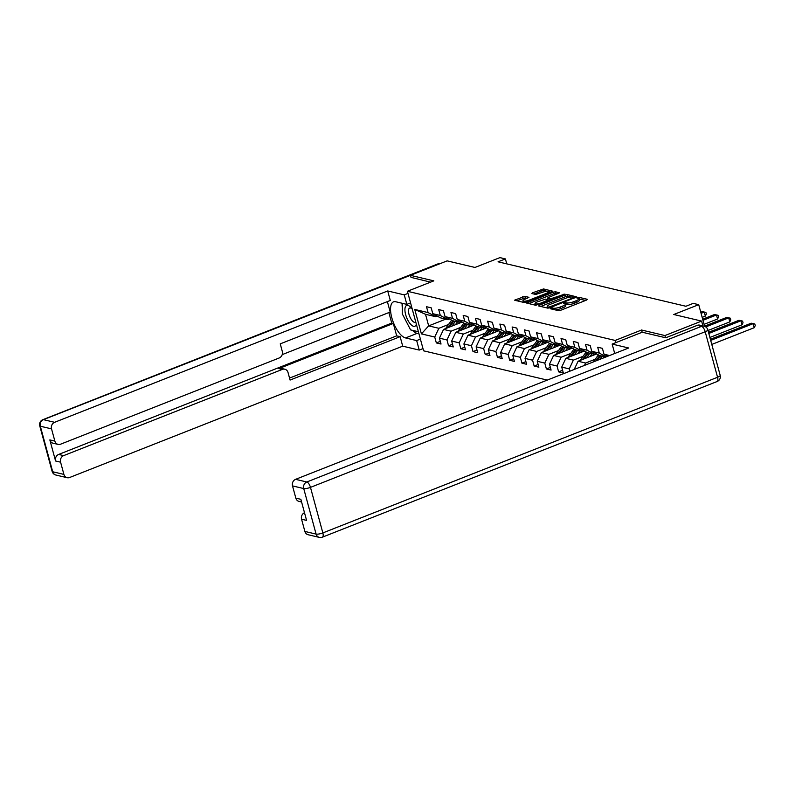 <?xml version="1.0" encoding="UTF-8"?>
<svg xmlns="http://www.w3.org/2000/svg" width="795" height="795" viewBox="0 0 795 795"><rect width="100%" height="100%" fill="white"/><g stroke="black" fill="none" stroke-linecap="round" stroke-linejoin="round"><path stroke-width="1.19" d="M550.776 308.202L550.309 308.728L558.488 310.656L560.694 310.269L586.621 300.053L587.286 299.298L579.118 297.37L576.971 298.075L578.154 298.413A5.406 1.322 -15.2 0 1 578.76 298.811A5.406 1.322 -15.2 0 1 576.007 300.808L573.851 301.663A5.406 1.322 -15.2 0 1 566.775 302.895L564.172 302.915L563.576 303.352L564.758 303.69A5.406 1.322 -15.2 0 1 565.364 304.097A5.406 1.322 -15.2 0 1 562.612 306.095L560.455 306.95A5.406 1.322 -15.2 0 1 553.38 308.182L550.776 308.202M524.899 296.306L514.554 300.182L523.826 302.458L526.032 302.07L552.813 291.218L543.551 288.943L532.551 292.798L531.885 293.544L535.77 294.468L542.329 292.361A4.512 1.103 -15.2 0 1 548.749 291.666A4.512 1.103 -15.2 0 1 546.453 293.335L529.381 300.073A4.512 1.103 -15.2 0 1 522.961 300.768A4.512 1.103 -15.2 0 1 525.266 299.089L528.973 297.35L524.899 296.306L525.336 297.916L516.8 300.788M665.514 337.726L664.918 335.56L701.607 321.091L673.772 314.502L698.716 304.674L693.23 303.372L685.896 306.264L498.067 261.813L505.411 258.922L499.916 257.62L474.973 267.458L447.148 260.869L410.459 275.338L411.055 277.505M664.918 335.56L641.565 330.024L615.151 340.439L407.408 291.278L433.822 280.864L410.459 275.338M539.338 305.22L538.672 305.966L547.755 308.122L549.961 307.735L576.743 296.883L567.481 294.607L565.265 294.995L539.338 305.22L539.606 306.194M535.79 305.29L526.519 303.014L553.3 292.163L555.516 291.775L559.591 292.828L548.212 297.598L547.357 298.224L550.12 298.96L564.957 294.071L535.79 305.29M701.607 321.091L702.909 325.89M547.288 380.09L423.586 350.824L407.408 291.278M615.151 340.439L615.747 342.665M440.311 341.353L436.336 342.923L441.036 344.036L439.436 338.153L446.969 339.942L448.559 345.815L453.259 346.928L451.669 341.055L459.192 342.834L460.792 348.707L465.492 349.82L463.892 343.947L471.425 345.726L473.015 351.599L477.725 352.712L476.125 346.839L483.648 348.617L485.248 354.491L489.949 355.603L488.359 349.73L495.881 351.519L497.481 357.392L502.182 358.505L500.582 352.632L508.114 354.411L509.704 360.284L514.405 361.397L512.815 355.524L520.337 357.303L521.937 363.176L526.638 364.289L525.038 358.416L532.57 360.195L534.16 366.068L538.871 367.181L537.271 361.308L544.794 363.096L546.394 368.969L551.094 370.082L549.504 364.209L557.027 365.988L558.627 371.861L563.327 372.974L561.727 367.101L569.26 368.88L569.886 371.185M436.336 342.923L434.736 337.04L421.41 333.89L414.761 309.434L428.088 312.584L426.498 306.711L431.198 307.824L432.798 313.697L440.321 315.476L438.721 309.603L443.431 310.716L445.021 316.589L452.544 318.378L450.954 312.495L455.654 313.618L457.254 319.491L464.777 321.269L463.177 315.396L467.887 316.509L469.477 322.382L477.01 324.161L475.41 318.288L480.11 319.401L481.71 325.274L489.233 327.053L487.643 321.18L492.344 322.293L493.943 328.166L501.466 329.955L499.866 324.072L504.577 325.185L506.167 331.068L513.689 332.847L512.099 326.974L516.8 328.087L518.4 333.96L525.922 335.738L524.322 329.865L529.033 330.978L530.623 336.851L538.155 338.63L536.555 332.757L541.256 333.87L542.856 339.743L550.379 341.522L548.788 335.649L553.489 336.762L555.089 342.645L562.612 344.424L561.012 338.551L565.722 339.664L567.312 345.537L574.835 347.316L573.245 341.443L577.945 342.556L579.545 348.429L587.068 350.207L585.468 344.334L590.178 345.447L591.768 351.32L599.301 353.099L597.701 347.226L602.401 348.339L604.001 354.212L609.566 355.534M460.732 327.381L451.083 331.187L443.56 329.408L462.084 322.104M449.463 318.994L447.933 319.6L440.41 317.821L432.798 313.697M443.56 329.408L439.436 338.153M451.083 331.187L446.969 339.942M440.321 315.476L447.933 319.6M472.965 330.273L463.316 334.079L455.793 332.3L474.317 324.996M461.696 321.896L460.166 322.492L452.643 320.713L445.021 316.589M455.793 332.3L451.669 341.055M463.316 334.079L459.192 342.834M452.544 318.378L460.166 322.492M485.198 333.175L475.539 336.981L468.017 335.192L486.54 327.888M473.929 324.787L472.399 325.394L464.866 323.605L457.254 319.491M468.017 335.192L463.892 343.947M475.539 336.981L471.425 345.726M464.777 321.269L472.399 325.394M497.422 336.066L487.772 339.872L480.25 338.094L498.773 330.78M486.152 327.679L484.622 328.285L477.099 326.507L469.477 322.382M480.25 338.094L476.125 346.839M487.772 339.872L483.648 348.617M477.01 324.161L484.622 328.285M509.655 338.958L500.005 342.764L492.473 340.985L510.996 333.681M498.385 330.571L496.855 331.177L489.332 329.398L481.71 325.274M492.473 340.985L488.359 349.73M500.005 342.764L495.881 351.519M489.233 327.053L496.855 331.177M521.878 341.85L512.228 345.656L504.706 343.877L523.229 336.573M510.609 333.473L509.078 334.069L501.556 332.29L493.943 328.166M504.706 343.877L500.582 352.632M512.228 345.656L508.114 354.411M501.466 329.955L509.078 334.069M534.111 344.752L524.462 348.558L516.939 346.769L535.462 339.465M522.842 336.365L521.311 336.971L513.789 335.182L506.167 331.068M516.939 346.769L512.815 355.524M524.462 348.558L520.337 357.303M513.689 332.847L521.311 336.971M546.344 347.644L536.685 351.45L529.162 349.671L547.685 342.357M535.075 339.256L533.544 339.863L526.012 338.084L518.4 333.96M529.162 349.671L525.038 358.416M536.685 351.45L532.57 360.195M525.922 335.738L533.544 339.863M558.567 350.535L548.918 354.341L541.395 352.563L559.919 345.259M547.298 342.148L545.768 342.754L538.245 340.976L530.623 336.851M541.395 352.563L537.271 361.308M548.918 354.341L544.794 363.096M538.155 338.63L545.768 342.754M570.8 353.427L561.151 357.233L553.618 355.454L572.142 348.15M559.531 345.05L558.001 345.646L550.478 343.867L542.856 339.743M553.618 355.454L549.504 364.209M561.151 357.233L557.027 365.988M550.379 341.522L558.001 345.646M583.023 356.329L573.374 360.125L565.851 358.346L584.375 351.042M571.754 347.942L570.224 348.548L562.701 346.759L555.089 342.645M565.851 358.346L561.727 367.101M573.374 360.125L569.26 368.88M562.612 344.424L570.224 348.548M595.256 359.221L585.607 363.027L578.084 361.248L596.608 353.934M583.987 350.834L582.457 351.44L574.934 349.661L567.312 345.537M578.084 361.248L574.199 369.476M585.607 363.027L584.474 365.432M574.835 347.316L582.457 351.44M596.22 353.725L594.69 354.332L587.157 352.553L579.545 348.429M587.068 350.207L594.69 354.332M605.889 356.985L599.39 355.445L591.768 351.32M599.301 353.099L606.227 356.856M604.001 354.212L607.758 356.249M506.753 263.87L505.411 258.922M704.608 326.328L698.716 304.674M445.846 319.103L428.664 325.88L438.86 328.295L448.509 324.489M437.24 316.102L435.71 316.708L425.514 314.293L428.664 325.88L421.41 333.89M414.761 309.434L425.514 314.293M438.86 328.295L434.736 337.04M428.088 312.584L435.71 316.708M562.602 370.291L558.627 371.861M550.369 367.399L546.394 368.969M538.135 364.507L534.16 366.068M525.912 361.606L521.937 363.176M513.679 358.714L509.704 360.284M501.456 355.822L497.481 357.392M489.223 352.93L485.248 354.491M476.99 350.038L473.015 351.599M464.767 347.137L460.792 348.707M452.534 344.245L448.559 345.815M641.565 330.024L642.161 332.24M555.158 309.871A5.406 1.322 -15.2 0 0 560.892 308.549L560.455 306.95M565.364 304.097L565.802 305.707A5.406 1.322 -15.2 0 1 563.049 307.705L560.892 308.549M578.76 298.811L579.197 300.421A5.406 1.322 -15.2 0 1 576.445 302.418L574.288 303.273A5.406 1.322 -15.2 0 1 567.213 304.505L565.424 304.296M585.677 300.421L578.82 299.009M571.237 297.012L567.918 296.217L565.702 296.605L540.729 306.453M574.944 297.887L573.881 297.628M548.918 307.118L573.225 297.877L573.831 297.439L572.579 297.091A5.406 1.322 -15.2 0 0 565.503 298.324L549.951 304.455A5.406 1.322 -15.2 0 0 547.198 306.463A5.406 1.322 -15.2 0 0 547.805 306.86L548.918 307.118L549.156 307.983M547.198 306.463L547.636 308.072A5.406 1.322 -15.2 0 0 547.646 308.092M528.764 303.62L553.737 293.772L553.3 292.163M557.782 293.822L553.737 293.772M548.341 300.043L549.583 300.331M537.301 301.901A4.512 1.103 -15.2 0 0 535.005 303.571A4.512 1.103 -15.2 0 0 541.415 302.875L548.292 299.874L545.529 299.139L537.301 301.901M535.005 303.571L535.442 305.181A4.512 1.103 -15.2 0 0 535.452 305.21M527.164 298.344L525.336 297.916M546.99 291.268L543.989 290.553L541.773 290.94L533.932 294.031M551.005 292.222L548.759 291.685L549.106 292.967M711.783 344.434L754.256 327.689L753.163 323.664L751.205 323.197L710.392 339.296M710.7 340.409L753.163 323.664L754.813 323.982L755.25 325.582L754.256 327.689M751.205 323.197L754.813 323.982M412.287 309.235A11.18 4.462 -111.5 0 0 411.174 307.774A11.18 4.462 -111.5 0 0 410.836 307.397A11.18 4.462 -111.5 0 0 404.913 309.573A11.18 4.462 -111.5 0 0 410.657 324.3A11.18 4.462 -111.5 0 0 416.341 324.161M412.048 308.887A7.652 3.051 -111.5 0 0 409.673 308.043A7.652 3.051 -111.5 0 0 408.779 313.439A7.652 3.051 -111.5 0 0 412.426 320.951A7.652 3.051 -111.5 0 0 415.288 322.283A7.652 3.051 -111.5 0 0 415.755 321.975M418.409 331.744L410.598 329.895L402.28 313.846L402.389 303.322M614.714 353.507L612.15 344.076L628.686 347.991L295.601 479.335L306.81 481.989L701.528 326.347L697.294 325.344L665.743 337.786L642.231 332.221L612.15 344.076M304.882 531.438L316.092 534.091A5.158 4.561 103.3 0 0 319.312 537.38L308.102 534.727A5.158 4.561 -76.7 0 1 304.882 531.438L301.563 519.215A5.158 4.561 -76.7 0 1 304.495 512.715M301.583 502.013L299.049 501.416A5.158 4.561 -76.7 0 1 295.839 498.127L292.51 485.904A5.158 4.561 -76.7 0 1 295.601 479.335M301.563 519.215L306.582 520.397L300.858 499.32L295.839 498.127M697.294 325.344A5.158 4.561 -76.7 0 1 699.799 325.155L704.032 326.149A5.158 4.561 103.3 0 0 701.528 326.347A5.158 2.057 68.5 0 1 705.195 331.734L310.477 487.375L322.849 532.918L717.567 377.267L705.195 331.734A5.158 1.262 164.8 0 0 707.818 329.826A5.158 5.158 0 0 0 704.032 326.149M420.406 339.107L416.669 340.578L419.253 350.078L402.707 346.163L69.622 477.507A5.158 4.561 103.3 0 1 67.128 477.696A5.158 4.561 103.3 0 1 63.908 474.406L60.589 462.183L55.571 460.991A5.158 4.561 -76.7 0 1 58.661 454.432L391.746 323.088L388.884 312.554M416.669 340.578L405.539 337.945A19.348 7.721 -111.5 0 1 392.551 320.216A19.348 7.721 -111.5 0 1 393.525 301.842A19.348 7.721 -111.5 0 1 395.701 301.742L406.831 304.376L404.257 294.875L387.712 290.96L390.295 300.46L280.247 343.857L282.295 351.42A5.158 4.561 103.3 0 1 279.204 357.979L60.579 444.196A5.158 4.561 103.3 0 1 58.075 444.385L53.056 443.203A5.158 4.561 -76.7 0 1 49.846 439.913L55.571 460.991M282.215 354.62L390.206 312.038L387.374 301.603M391.746 323.088L393.316 323.456L396.685 335.848L400.133 336.663L402.707 346.163M422.99 348.598L419.253 350.078M407.984 293.405L404.257 294.875M410.568 302.905L406.831 304.376M387.712 290.96L54.626 422.304A5.158 4.561 103.3 0 0 51.536 428.873L54.865 441.096A5.158 4.561 103.3 0 0 58.075 444.385M58.661 454.432L63.679 455.615L282.314 369.407A5.158 4.561 103.3 0 1 284.809 369.208A5.158 4.561 103.3 0 1 288.029 372.497L290.076 380.06L400.133 336.663M63.679 455.615A5.158 4.561 103.3 0 0 60.589 462.183M411.015 277.375L430.602 282.136M282.314 369.407L278.866 368.592L393.316 323.456M278.866 368.592A5.158 4.561 -76.7 0 1 281.36 368.393L284.809 369.208M289.549 378.092L396.685 335.848M418.965 333.811L417.137 333.373L405.539 337.945M402.161 303.263A19.348 7.721 -111.5 0 0 402.34 307.993M412.476 330.342A19.348 7.721 -111.5 0 0 417.137 333.373M709.895 337.458L742.033 324.787L740.94 320.773L738.972 320.305L708.494 332.32M708.802 333.443L740.94 320.773L742.58 321.081L743.017 322.691L742.033 324.787M738.972 320.305L742.58 321.081M603.176 358.058L603.594 357.482A10.921 9.649 -76.7 0 1 604.289 356.607M599.698 359.429L602.073 356.14A13.157 11.627 -76.7 0 1 602.103 356.09M593.279 361.954A4.561 4.025 -76.7 0 1 593.328 361.894L598.148 355.216A13.157 11.627 -76.7 0 1 598.387 354.898M597.254 360.393L600.583 355.792A13.157 11.627 -76.7 0 1 600.622 355.733M707.997 330.491L729.8 321.896L728.707 317.871L726.749 317.414L704.559 326.159M599.678 355.514A13.157 11.627 103.3 0 0 599.639 355.564L595.713 361M705.761 326.924L728.707 317.871L730.357 318.189L730.794 319.799L729.8 321.896M726.749 317.414L730.357 318.189M589.93 356.567L591.361 354.58A10.921 9.649 -76.7 0 1 592.056 353.705M586.452 357.939L589.84 353.248A13.157 11.627 -76.7 0 1 589.88 353.199M580.42 360.324A4.561 4.025 -76.7 0 1 581.095 359.002L585.925 352.324A13.157 11.627 -76.7 0 1 586.154 352.006M584.007 358.903L588.35 352.891A13.157 11.627 -76.7 0 1 588.389 352.841M704.062 324.33L717.567 319.004L716.474 314.979L714.516 314.512L702.661 319.192M587.445 352.622A13.157 11.627 103.3 0 0 587.406 352.672L582.586 359.35A4.561 4.025 103.3 0 0 582.477 359.509M702.969 320.305L716.474 314.979L718.124 315.297L718.561 316.907L717.567 319.004M714.516 314.512L718.124 315.297M577.697 353.676L579.128 351.688A10.921 9.649 -76.7 0 1 579.833 350.814M574.219 355.047L577.607 350.356A13.157 11.627 -76.7 0 1 577.647 350.297M568.187 357.432A4.561 4.025 -76.7 0 1 568.872 356.1L573.692 349.422A13.157 11.627 -76.7 0 1 573.92 349.114M571.784 356.011L576.117 349.999A13.157 11.627 -76.7 0 1 576.156 349.949M702.164 317.364L705.344 316.112L704.251 312.087L702.293 311.62L700.773 312.216M575.222 349.721A13.157 11.627 103.3 0 0 575.183 349.78L570.353 356.458A4.561 4.025 103.3 0 0 570.244 356.617M701.071 313.339L704.251 312.087L705.9 312.405L706.338 314.005L705.344 316.112M702.293 311.62L705.9 312.405M565.464 350.784L566.905 348.796A10.921 9.649 -76.7 0 1 567.6 347.922M561.986 352.155L565.384 347.455A13.157 11.627 -76.7 0 1 565.424 347.405M555.953 354.53A4.561 4.025 -76.7 0 1 556.639 353.209L561.459 346.531A13.157 11.627 -76.7 0 1 561.697 346.222M559.551 353.119L563.894 347.107A13.157 11.627 -76.7 0 1 563.933 347.057M562.989 346.829A13.157 11.627 103.3 0 0 562.949 346.888L558.13 353.556A4.561 4.025 103.3 0 0 558.02 353.725M553.24 347.892L554.672 345.904A10.921 9.649 -76.7 0 1 555.367 345.03M549.762 349.263L553.151 344.563A13.157 11.627 -76.7 0 1 553.191 344.513M543.73 351.638A4.561 4.025 -76.7 0 1 544.406 350.317L549.236 343.639A13.157 11.627 -76.7 0 1 549.464 343.321M547.318 350.217L551.66 344.215A13.157 11.627 -76.7 0 1 551.7 344.156M550.756 343.937A13.157 11.627 103.3 0 0 550.726 343.987L545.897 350.665A4.561 4.025 103.3 0 0 545.787 350.824M541.007 344.99L542.448 343.003A10.921 9.649 -76.7 0 1 543.144 342.138M537.529 346.362L540.928 341.671A13.157 11.627 -76.7 0 1 540.958 341.621M531.497 348.747A4.561 4.025 -76.7 0 1 532.183 347.425L537.003 340.747A13.157 11.627 -76.7 0 1 537.241 340.429M535.095 347.326L539.437 341.313A13.157 11.627 -76.7 0 1 539.477 341.264M538.533 341.045A13.157 11.627 103.3 0 0 538.493 341.095L533.674 347.773A4.561 4.025 103.3 0 0 533.564 347.932M528.784 342.098L530.215 340.111A10.921 9.649 -76.7 0 1 530.911 339.236M525.306 343.47L528.695 338.779A13.157 11.627 -76.7 0 1 528.735 338.72M519.274 345.855A4.561 4.025 -76.7 0 1 519.95 344.523L524.78 337.845A13.157 11.627 -76.7 0 1 525.008 337.537M522.862 344.434L527.204 338.422A13.157 11.627 -76.7 0 1 527.244 338.372M526.3 338.143A13.157 11.627 103.3 0 0 526.26 338.203L521.441 344.881A4.561 4.025 103.3 0 0 521.331 345.04M516.551 339.207L517.982 337.219A10.921 9.649 -76.7 0 1 518.688 336.345M513.073 340.578L516.462 335.878A13.157 11.627 -76.7 0 1 516.502 335.828M507.041 342.953A4.561 4.025 -76.7 0 1 507.727 341.631L512.546 334.953A13.157 11.627 -76.7 0 1 512.775 334.645M510.638 341.542L514.971 335.53A13.157 11.627 -76.7 0 1 515.011 335.48M514.077 335.252A13.157 11.627 103.3 0 0 514.037 335.311L509.207 341.989A4.561 4.025 103.3 0 0 509.098 342.148M504.318 336.315L505.759 334.327A10.921 9.649 -76.7 0 1 506.455 333.453M500.84 337.686L504.239 332.986A13.157 11.627 -76.7 0 1 504.278 332.936M494.808 340.061A4.561 4.025 -76.7 0 1 495.494 338.74L500.313 332.062A13.157 11.627 -76.7 0 1 500.552 331.744M498.405 338.65L502.748 332.638A13.157 11.627 -76.7 0 1 502.788 332.578M501.844 332.36A13.157 11.627 103.3 0 0 501.804 332.409L496.984 339.087A4.561 4.025 103.3 0 0 496.875 339.246M492.095 333.423L493.526 331.426A10.921 9.649 -76.7 0 1 494.222 330.561M488.617 334.794L492.006 330.094A13.157 11.627 -76.7 0 1 492.045 330.044M482.585 337.169A4.561 4.025 -76.7 0 1 483.261 335.848L488.09 329.17A13.157 11.627 -76.7 0 1 488.319 328.852M486.172 335.748L490.515 329.736A13.157 11.627 -76.7 0 1 490.555 329.687M489.611 329.468A13.157 11.627 103.3 0 0 489.581 329.518L484.751 336.196A4.561 4.025 103.3 0 0 484.642 336.355M479.862 330.521L481.303 328.534A10.921 9.649 -76.7 0 1 481.999 327.659M476.384 331.893L479.783 327.202A13.157 11.627 -76.7 0 1 479.812 327.142M470.352 334.278A4.561 4.025 -76.7 0 1 471.038 332.946L475.857 326.268A13.157 11.627 -76.7 0 1 476.096 325.96M473.949 332.857L478.292 326.844A13.157 11.627 -76.7 0 1 478.332 326.795M477.388 326.566A13.157 11.627 103.3 0 0 477.348 326.626L472.528 333.304A4.561 4.025 103.3 0 0 472.419 333.463M467.639 327.629L469.07 325.642A10.921 9.649 -76.7 0 1 469.766 324.767M464.161 329.001L467.549 324.3A13.157 11.627 -76.7 0 1 467.589 324.251M458.129 331.376A4.561 4.025 -76.7 0 1 458.804 330.054L463.634 323.376A13.157 11.627 -76.7 0 1 463.863 323.068M461.716 329.965L466.059 323.953A13.157 11.627 -76.7 0 1 466.099 323.903M465.154 323.674A13.157 11.627 103.3 0 0 465.115 323.734L460.295 330.412A4.561 4.025 103.3 0 0 460.186 330.571M455.406 324.738L456.837 322.75A10.921 9.649 -76.7 0 1 457.542 321.876M451.928 326.109L455.316 321.409A13.157 11.627 -76.7 0 1 455.356 321.359M445.896 328.484A4.561 4.025 -76.7 0 1 446.581 327.162L451.401 320.484A13.157 11.627 -76.7 0 1 451.63 320.166M449.493 327.073L453.826 321.061A13.157 11.627 -76.7 0 1 453.866 321.001M452.931 320.783A13.157 11.627 103.3 0 0 452.892 320.832L448.062 327.51A4.561 4.025 103.3 0 0 447.953 327.669M553.757 309.543L553.38 308.182M563.049 307.705L562.612 306.095M566.159 304.256L565.722 302.647M567.213 304.505L566.775 302.895M574.288 303.273L573.851 301.663M576.445 302.418L576.007 300.808M579.555 298.97L579.118 297.37M552.694 309.285L552.326 307.933M565.702 296.605L565.265 294.995M567.918 296.217L567.481 294.607M550.637 307.466L550.468 306.85M573.394 298.493L573.225 297.877M548.153 308.142L547.805 306.86M527.642 303.362L527.373 302.388M555.953 293.385L555.516 291.775M547.914 299.705L547.546 298.344M550.408 300.003L550.12 298.96M552.495 299.178L552.326 298.572M563.446 294.866L563.277 294.249M541.584 303.481L541.415 302.875M547.596 301.116L547.437 300.5M529.549 300.679L529.381 300.073M546.612 293.951L546.453 293.335M532.819 293.772L532.551 292.798M541.773 290.94L541.335 289.33M543.989 290.553L543.551 288.943M515.677 300.53L515.408 299.556M523.12 298.294L522.683 296.684M319.312 537.38A5.158 5.158 0 0 0 322.392 537.162A5.158 2.057 68.5 0 0 322.849 532.918A5.158 1.262 164.8 0 1 316.092 534.091L303.72 488.557L292.51 485.904M303.72 488.557A5.158 1.262 -15.2 0 0 310.477 487.375A5.158 2.057 68.5 0 0 306.81 481.989A5.158 4.561 103.3 0 0 303.72 488.557M720.191 375.359A5.158 1.262 -15.2 0 1 717.567 377.267A5.158 2.057 68.5 0 1 717.11 381.511A5.158 5.158 0 0 0 720.191 375.359L707.818 329.826M49.846 439.913L54.865 441.096M51.536 428.873L40.326 426.219L52.699 471.753L63.908 474.406M438.79 264.169L43.417 419.651L54.626 422.304M40.326 426.219A5.158 4.561 -76.7 0 1 43.417 419.651A5.158 2.057 68.5 0 0 42.841 419.68A5.158 5.158 0 0 0 39.75 425.832A5.158 1.262 -15.2 0 0 40.326 426.219M52.699 471.753A5.158 1.262 164.8 0 1 52.122 471.375A5.158 5.158 0 0 0 55.918 475.042A5.158 4.561 -76.7 0 1 52.699 471.753M42.841 419.68L437.548 264.039A5.158 2.057 68.5 0 1 438.134 264.01A5.158 4.561 -76.7 0 1 439.933 263.711M600.583 355.792L602.073 356.14M598.148 355.216L599.639 355.564M588.35 352.891L589.84 353.248M585.925 352.324L587.406 352.672M581.095 359.002L582.586 359.35M576.117 349.999L577.607 350.356M573.692 349.422L575.183 349.78M568.872 356.1L570.353 356.458M563.894 347.107L565.384 347.455M561.459 346.531L562.949 346.888M556.639 353.209L558.13 353.556M551.66 344.215L553.151 344.563M549.236 343.639L550.726 343.987M544.406 350.317L545.897 350.665M539.437 341.313L540.928 341.671M537.003 340.747L538.493 341.095M532.183 347.425L533.674 347.773M527.204 338.422L528.695 338.779M524.78 337.845L526.26 338.203M519.95 344.523L521.441 344.881M514.971 335.53L516.462 335.878M512.546 334.953L514.037 335.311M507.727 341.631L509.207 341.989M502.748 332.638L504.239 332.986M500.313 332.062L501.804 332.409M495.494 338.74L496.984 339.087M490.515 329.736L492.006 330.094M488.09 329.17L489.581 329.518M483.261 335.848L484.751 336.196M478.292 326.844L479.783 327.202M475.857 326.268L477.348 326.626M471.038 332.946L472.528 333.304M466.059 323.953L467.549 324.3M463.634 323.376L465.115 323.734M458.804 330.054L460.295 330.412M453.826 321.061L455.316 321.409M451.401 320.484L452.892 320.832M446.581 327.162L448.062 327.51M574.04 298.234L573.831 297.439M547.745 299.665L547.357 298.224M548.53 300.748L548.292 299.874M523.398 302.358L522.961 300.768M322.392 537.162L717.11 381.511M39.75 425.832L52.122 471.375M55.918 475.042L67.128 477.696M439.963 263.702A5.158 5.158 0 0 0 437.548 264.039"/></g></svg>

